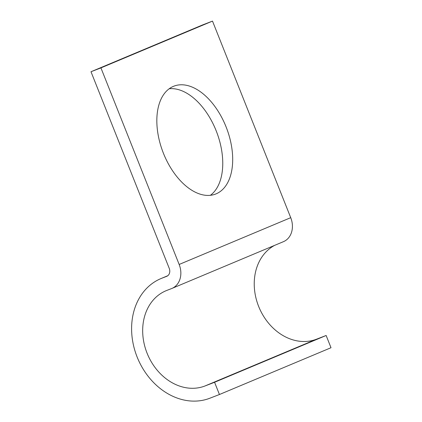 <?xml version="1.0" encoding="UTF-8"?>
<svg xmlns="http://www.w3.org/2000/svg" width="422" height="422" viewBox="0 0 422 422"><rect width="100%" height="100%" fill="white"/><g stroke="black" fill="none" stroke-linecap="round" stroke-linejoin="round"><path stroke-width="0.63" d="M169.19 88.752A57.835 33.987 -111.1 0 1 216.175 130.799A57.835 33.987 -111.1 0 1 210.399 195.302M226.113 126.959A57.835 33.987 68.9 0 0 173.901 86.162A57.835 33.987 68.9 0 0 163.414 153.249A57.835 33.987 68.9 0 0 215.626 194.046A57.835 33.987 68.9 0 0 226.113 126.959M204.939 385.998L214.571 382.274L326.137 335.485L316.505 339.209L204.939 385.998A51.458 41.63 -112.8 0 1 147.304 353.752A51.458 41.63 -112.8 0 1 166.02 290.742A51.458 41.63 -112.8 0 1 166.896 290.389L171.554 288.585A19.76 15.983 67.2 0 0 171.891 288.453A19.76 15.983 67.2 0 0 179.16 264.462L100.932 67.889L90.994 71.735L169.217 268.308A6.588 5.328 67.2 0 1 166.795 276.304A6.588 5.328 67.2 0 1 166.685 276.347L162.022 278.151A64.629 52.286 -112.8 0 0 160.924 278.594A64.629 52.286 -112.8 0 0 137.419 357.735A64.629 52.286 -112.8 0 0 209.813 398.236L219.44 394.512L214.571 382.274M326.137 335.485L331.006 347.723L219.44 394.512M100.932 67.889L212.498 21.1L202.56 24.945L90.994 71.735M212.498 21.1L290.726 217.673A19.76 15.983 67.2 0 1 283.457 241.664L171.891 288.453M274.632 245.361A51.458 41.63 -112.8 0 0 259.662 308.825A51.458 41.63 -112.8 0 0 316.505 339.209M167.756 275.745L162.022 278.151M290.726 217.673L179.16 264.462M167.803 275.708L160.924 278.594"/></g></svg>
